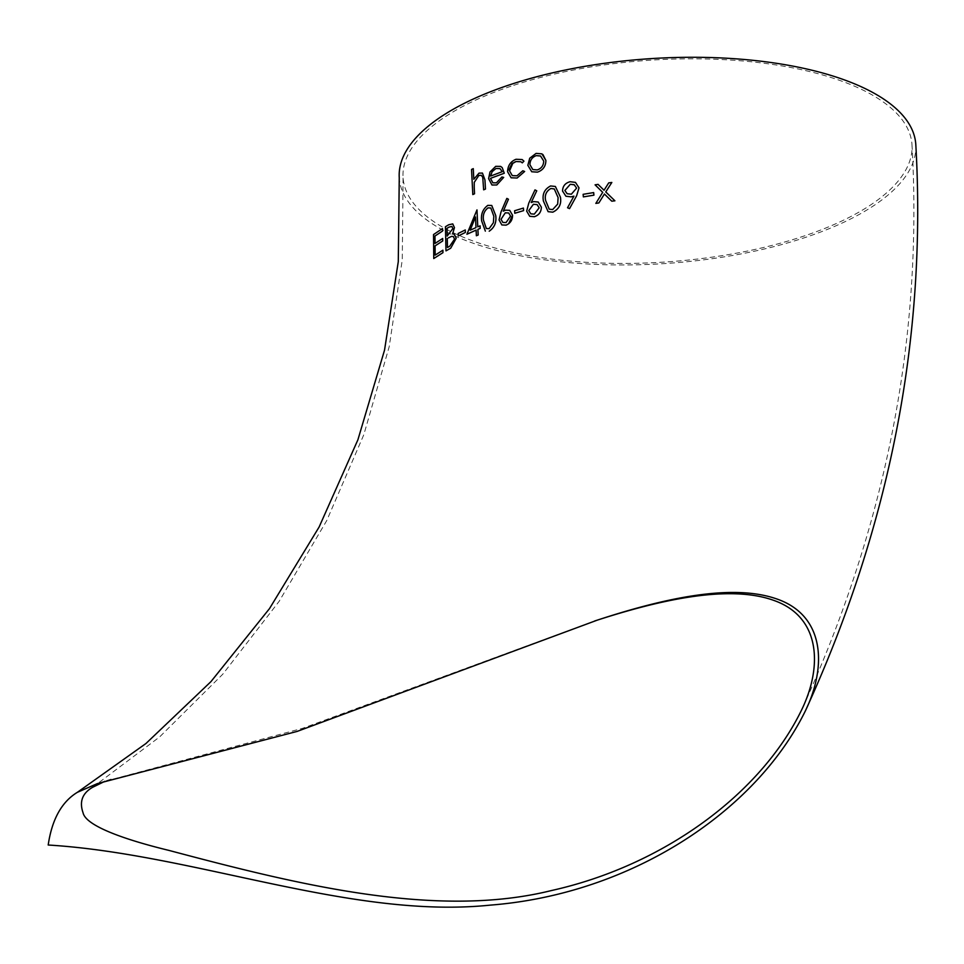 <?xml version="1.0" encoding="UTF-8"?>
<svg xmlns="http://www.w3.org/2000/svg" width="964" height="964" viewBox="0 0 964 964"><rect width="100%" height="100%" fill="white"/><g stroke="black" fill="none" stroke-linecap="round" stroke-linejoin="round"><path stroke-width="0.72" stroke-dasharray="4.82 3.62" d="M508.45 199.235L506.847 198.415L501.051 211.899L499.075 219.9L501.858 224.949M503.292 211.164L505.534 210.164L509.715 210.357M522.078 159.542L516.053 159.277L512.872 160.868L507.606 171.749L511.137 177.786M915.8 144.419A258.81 102.702 -3.7 0 1 664.16 263.606A258.81 102.702 -3.7 0 1 399.253 177.822M520.849 161.759L522.283 162.844M524.633 171.484L522.825 170.773L517.005 175.797L512.282 175.605M435.053 243.434L442.693 238.47M435.174 255.123L442.91 250.194M442.476 228.564L433.547 234.553L433.764 258.533M452.767 223.913L448.754 224.769L445.452 226.733L445.995 250.869M454.357 234.24L452.562 233.927M465.275 229.962L458.165 233.505L458.237 235.999M476.975 209.899L466.925 234.264M477.783 226.841L480.084 225.865M476.108 230.107L476.373 235.758M491.736 205.453L487.82 205.38C482.783 209.104 480.735 214.321 481.687 221.045L485.35 231.119M523.416 208.079L514.631 210.742L514.8 213.285M536.743 190.812L534.996 189.908L528.766 203.163L526.681 211.116L529.754 216.31M538.189 202.018L533.646 201.633L531.212 202.524M555.385 186.474L550.625 185.968C544.552 189.089 542.154 194.113 543.431 201.054L548.106 211.67M573.905 196.138L567.555 207.742M575.448 182.389L570.146 181.726C565.241 183.015 562.711 186.124 562.566 191.065L565.94 196.234M593.667 192.583L583.136 194.33L583.377 196.897M598.066 184.377L595.077 184.835L602.717 192.354L595.848 203.404M604.042 190.257L608.742 182.871L611.827 182.473M604.416 194.017L611.803 201.187M481.361 175.315L482.771 177.4L483.639 189.824M473.276 168.652L471.565 169.447L472.806 194.571M473.818 179.268L479.024 173.134L482.458 173.086M503.69 177.4L501.907 176.978L496.412 182.859L492.857 182.798M500.653 166.411L495.725 166.338L490.001 171.99L488.615 178.665L491.965 185.004M541.756 153.83L536.092 153.397L529.73 158.217L527.85 165.302L531.742 171.761M104.811 781.346L302.66 728.29L594.607 621.009M513.752 85.302A254.99 101.184 -3.7 0 1 773.369 64.552A254.99 101.184 -3.7 0 1 911.992 144.66A254.99 101.184 -3.7 0 1 664.051 262.088A254.99 101.184 -3.7 0 1 403.073 177.569A254.99 101.184 -3.7 0 1 513.752 85.302M540.551 156.011L543.708 161.036C543.624 165.495 541.479 168.459 537.273 169.929L532.815 169.568M500.015 168.604L502.208 171.7L490.543 176.075M574.291 184.799L576.617 188.149L571.375 194.21L567.133 193.716M554.288 188.944L558.12 197.608L557.698 204.103L552.649 209.598L549.227 209.152M534.321 214.116L530.827 213.839M537.093 204.597L539.189 207.826L534.333 214.129M510.571 216.081L506.064 222.576L502.859 222.431M508.679 212.972L510.583 216.093M490.809 208.007L493.845 216.249L493.399 222.732L489.134 228.649L486.326 228.528M475.505 217.008L476.011 227.6L470.203 230.191M452.863 228.564L447.224 236.035M451.947 226.468L452.875 228.564M447.477 247.495L449.706 246.254L454.574 239.132L453.297 236.529M92.677 787.275L159.638 736.918L222.684 674.306L279.114 601.379L326.736 520.584L363.826 434.68L389.203 346.703L402.265 259.894L403.073 177.569M911.992 144.66C922.982 337.304 886.157 525.79 801.518 710.131M597.282 620.141L591.92 621.888M111.137 779.105L97.316 783.624"/><path stroke-width="1.45" d="M503.292 211.164L508.45 199.235L503.28 211.164L505.522 210.152L509.703 210.345L512.583 215.309L509.703 210.345M511.149 177.798L517.126 178.027L524.633 171.484L517.126 178.027L511.137 177.786L507.594 171.749C507.787 165.567 510.607 161.41 516.041 159.277L522.066 159.542L523.922 161.169L522.259 159.638M77.361 792.324L145.925 743.533L210.959 681.62L269.51 608.585L319.132 526.983L357.909 439.765L384.528 350.161L398.289 261.654L399.253 177.822A258.81 102.702 -3.7 0 1 511.595 84.169A258.81 102.702 -3.7 0 1 775.104 63.106A258.81 102.702 -3.7 0 1 915.8 144.419C926.826 337.496 889.977 526.392 805.265 711.131C755.921 811.302 631.444 894.158 490.17 905.136C351.017 919.463 194.475 853.923 48.2 845.018C51.96 819.436 61.684 801.867 77.361 792.324L97.316 783.624L297.105 731.423L597.282 620.141C660.762 599.319 730.182 583.112 775.803 598.62C824.991 614.887 827.124 666.317 805.265 711.131M522.283 162.844L523.934 161.181L522.283 162.844L520.837 161.759L516.041 161.542L520.813 161.747M512.788 163.398L516.053 161.542C511.932 163.085 509.763 166.194 509.546 170.881L512.788 163.398M512.571 215.309C512.487 220.081 510.33 223.359 506.112 225.13L501.846 224.949L506.124 225.142L508.618 223.805L512.583 215.309M442.536 231.047L442.476 228.564L442.536 231.047L434.945 236.047L442.536 231.047M435.053 243.434L434.957 236.047L435.041 243.434L442.681 238.457L442.741 240.94L435.077 245.892L442.741 240.94L442.681 238.457M435.174 255.123L435.077 245.892L435.162 255.111L442.898 250.194L442.946 252.664L442.91 250.194M433.764 258.533L442.958 252.664L433.764 258.533L433.535 234.553L442.476 228.564M454.454 227.661L452.767 223.913L454.454 227.661L452.574 233.927M456.189 238.289L454.357 234.24L456.189 238.289L450.694 248.218L445.983 250.869L450.694 248.218L456.177 238.277M465.371 232.457L465.275 229.962L465.371 232.457L458.237 235.987L465.371 232.457M477.783 226.841L476.975 209.899L477.77 226.841L480.084 225.865L480.205 228.372L480.084 225.865M477.903 229.348L480.205 228.372L477.891 229.348L478.156 234.987L477.903 229.348M476.373 235.758L478.168 234.999L476.373 235.758L476.108 230.107L466.913 234.252L476.12 230.119M489.194 231.191L489.206 231.191C494.472 227.564 496.653 222.359 495.737 215.562L491.736 205.453L495.737 215.562C496.665 222.31 494.484 227.528 489.194 231.191L489.206 231.191M523.597 210.622L523.416 208.079L523.597 210.622L514.788 213.273L523.597 210.622M531.212 202.536L536.743 190.812L531.2 202.536L533.634 201.621L538.189 202.018L541.346 207.127L538.189 202.018M529.742 216.31L534.405 216.707C538.948 215.165 541.262 211.972 541.358 207.127L541.358 207.127C541.274 211.935 538.96 215.129 534.393 216.695L529.742 216.31L526.669 211.104L528.766 203.163L534.984 189.896L536.743 190.8M560.409 197.126L555.385 186.474L560.409 197.126C561.626 204.091 559.084 209.104 552.782 212.176C559.072 209.152 561.614 204.127 560.409 197.126M548.118 211.67L552.782 212.176L548.106 211.67L543.419 201.054C542.117 194.174 544.515 189.137 550.613 185.956L555.372 186.474M576.617 195.776L569.543 208.622L567.543 207.742L569.543 208.622L576.629 195.776L579.027 187.86L575.448 182.389L579.027 187.86L576.629 195.776M565.976 196.246L571.17 196.861L573.917 196.138L571.17 196.861L565.94 196.234L562.554 191.065C562.675 186.148 565.205 183.04 570.134 181.714L575.436 182.389M593.92 195.162L593.667 192.583L593.92 195.162L583.365 196.897L593.92 195.162M604.042 190.257L598.066 184.377L604.03 190.245L608.73 182.871L611.827 182.473L605.754 191.932L611.827 182.473M605.754 191.92L614.912 200.801L611.791 201.187L614.912 200.801L605.754 191.932M598.837 202.958L604.428 194.029L598.837 202.958L595.836 203.392L602.705 192.342L595.077 184.835L598.054 184.377M483.639 189.824L485.458 189.077L484.952 179.919L482.446 173.086L484.952 179.907L485.458 189.077L483.639 189.824L482.759 177.388L481.361 175.315L478.831 175.472L481.313 175.291M474.252 182.389L478.831 175.472L474.24 182.377L474.216 187.305L474.252 182.389M474.541 193.776L474.228 187.317L474.541 193.776L472.806 194.571L474.541 193.776M473.818 179.268L473.276 168.652L473.806 179.256L479.024 173.134L482.446 173.086M491.977 185.004L496.785 184.98L503.69 177.4L496.785 184.98L491.965 185.004L488.603 178.665L489.989 171.978L495.725 166.338L500.641 166.398L502.184 167.591L500.641 166.398M502.172 167.579L504.28 173.231L490.471 178.352L492.857 182.798L490.483 178.364L504.28 173.231L502.184 167.591M531.742 171.761L527.838 165.302L529.73 158.217L536.08 153.397L541.744 153.83L542.973 154.626L545.889 160.47C545.757 166.338 542.949 170.242 537.43 172.146L531.742 171.749L537.442 172.158C542.949 170.254 545.769 166.362 545.889 160.47L541.937 153.939M512.258 175.593L509.558 170.893L512.282 175.605L516.993 175.797L522.813 170.773L524.633 171.472M594.607 621.009C658.412 600.247 728.579 584.088 773.743 600.379C820.87 616.9 822.666 666.775 801.518 710.131C760.921 793.589 663.979 865.503 551.456 890.543C436.041 919.222 296.599 884.301 168.893 850.393C126.2 840.03 85.916 826.196 83.073 812.821C79.156 801.674 82.362 793.167 92.677 787.275L104.811 781.346M532.827 169.58L529.935 164.724C529.995 160.241 532.104 157.204 536.237 155.626C532.092 157.192 529.995 160.217 529.935 164.711L532.815 169.568L537.261 169.929C541.455 168.471 543.6 165.507 543.696 161.024L540.551 156.011L536.225 155.626L540.455 155.963M492.857 182.798L496.412 182.847L501.907 176.978L503.678 177.4M490.543 176.075L492.134 171.7L495.954 168.507L492.122 171.7L490.543 176.075L502.208 171.7L500.015 168.604L495.954 168.507L500.027 168.616M472.806 194.571L471.553 169.447L473.264 168.64M611.791 201.187L604.416 194.017M598.837 202.946L595.836 203.392M583.365 196.897L583.124 194.318L593.655 192.583M567.543 207.742L573.917 196.126M567.133 193.716L564.868 190.462L570.254 184.317L564.856 190.45L567.121 193.716L571.363 194.198L576.605 188.137L574.279 184.799L570.242 184.305L573.978 184.654M550.89 188.498L554.288 188.944L550.89 188.498C546.251 191.113 544.491 195.114 545.612 200.5C544.503 195.114 546.275 191.113 550.902 188.498M549.239 209.164L545.624 200.5L549.227 209.152L552.637 209.598L557.686 204.091L558.108 197.608L554.276 188.932M530.839 213.839L528.79 210.61L533.393 204.296L537.093 204.597L533.381 204.296L528.79 210.61M528.778 210.598L530.827 213.839L534.321 214.116L539.177 207.814L537.081 204.597M514.788 213.273L514.619 210.742L523.404 208.079M501.846 224.949L499.063 219.9L501.039 211.899L506.835 198.403L508.438 199.235M501.003 219.31L502.859 222.431L501.015 219.31L505.281 212.827L508.679 212.972L505.269 212.827L501.015 219.31M502.859 222.431L506.064 222.576L510.571 216.081L508.667 212.96M485.35 231.119L481.687 221.033C480.711 214.357 482.759 209.14 487.808 205.38L491.736 205.453M488.013 207.875L490.809 208.007L488.013 207.875C484.157 210.935 482.651 215.068 483.494 220.286C482.663 215.056 484.169 210.923 488.025 207.875M486.338 228.528L483.506 220.286L486.326 228.528L489.122 228.649L493.387 222.732L493.833 216.249L490.797 207.995M466.913 234.252L476.975 209.899M470.179 230.191L475.999 227.6L475.505 216.984L470.179 230.191L475.517 216.984M458.237 235.987L458.153 233.505L465.263 229.95M445.983 250.869L445.44 226.721L448.742 224.757L452.755 223.901M454.454 227.649L452.562 233.927L454.357 234.228M447.019 228.299L449.103 227.082L447.019 228.299L447.212 236.047L452.863 228.564L451.935 226.468L449.091 227.082L451.887 226.444M447.224 236.047L447.031 228.299M447.489 247.507L447.284 238.53L447.477 247.495L449.694 246.242L454.574 239.132L453.297 236.529L451.55 236.385L453.309 236.529M448.296 237.927L451.562 236.385L448.296 237.939"/></g></svg>
